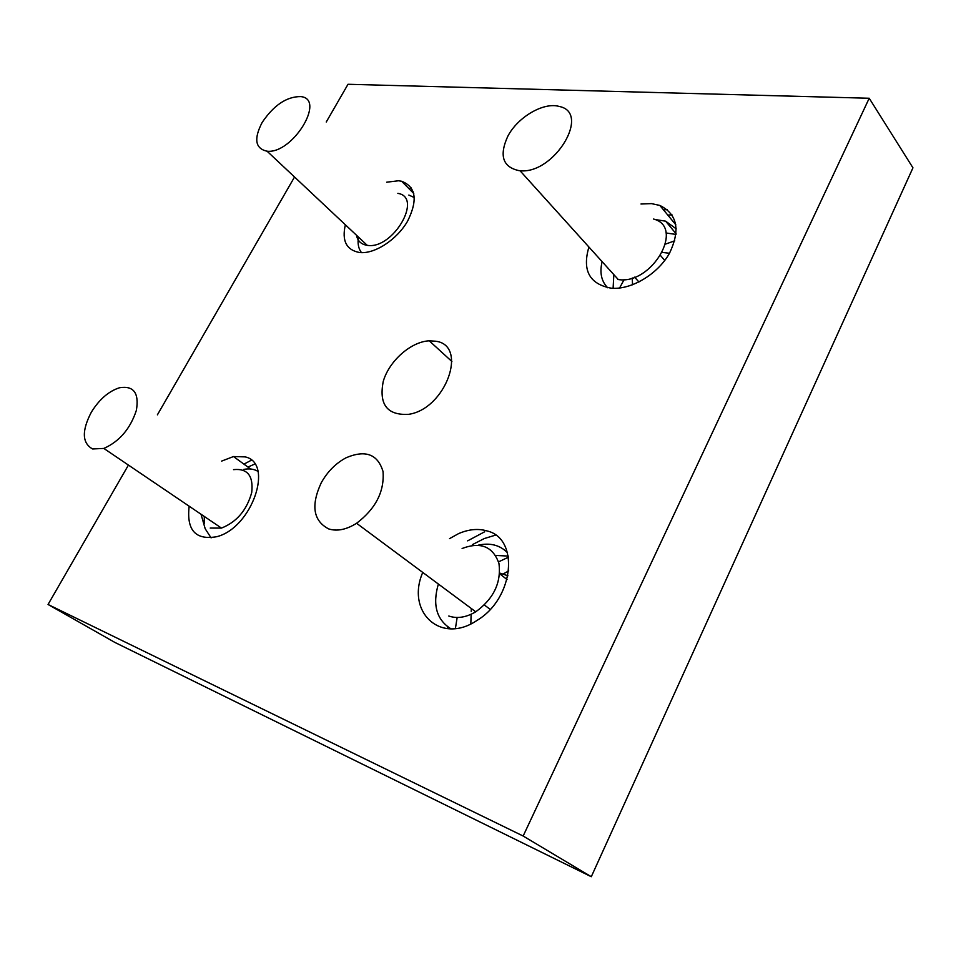<?xml version="1.0" encoding="UTF-8"?>
<svg xmlns="http://www.w3.org/2000/svg" width="961" height="961" viewBox="0 0 961 961"><rect width="100%" height="100%" fill="white"/><g stroke="black" fill="none" stroke-linecap="round" stroke-linejoin="round"><path stroke-width="1.44" d="M233.547 469.641C247.506 468.199 253.56 475.839 251.71 492.537C246.773 510.195 236.694 522.051 221.462 528.082L210.207 528.069M211.096 537.884L205.186 528.742L201.029 514.243M91.379 412.113C99.391 399.259 108.809 391.127 119.632 387.715C133.687 385.505 139.261 393.037 136.378 410.311C130.324 428.75 119.476 441.459 103.836 448.427L92.58 448.967C82.033 443.081 81.637 430.792 91.379 412.113M257.932 471.346C253.956 468.992 249.235 468.343 243.782 469.4M204.321 516.477L204.2 523.517M247.962 467.07L254.785 464.043M462.109 548.491C480.656 541.511 492.933 546.485 498.939 563.398C501.414 582.582 493.678 598.715 475.755 611.809C466.121 617.467 457.136 618.872 448.799 616.025M321.19 482.89C327.437 471.671 335.749 463.286 346.116 457.76C365.468 449.568 377.769 454.157 383.031 471.515C384.532 491.455 375.715 508.705 356.591 523.277C346.404 529.655 337.119 531.541 328.734 528.934C313.274 520.91 310.751 505.558 321.19 482.89M507.516 552.767C499.96 545.079 490.194 542.545 478.254 545.175M438.36 584.036C432.33 604.805 436.522 619.737 450.949 628.818M495.66 555.41L508.297 556.095M472.416 544.623L484.272 538.556L495.564 535.121M484.404 605.022L490.194 609.382M471.226 611.46L471.322 608.529M470.83 623.869L471.142 614.271M499.66 573.765L507.036 579.555M499.708 573.068L507.937 575.771M653.588 219.048C685.289 227.072 651.834 285.093 618.271 279.543L617.647 279.459M507.756 136.354C517.619 117.158 543.674 101.806 559.218 106.455C591.447 112.641 554.281 174.409 520.045 170.758L519.42 170.722C502.807 167.286 498.927 155.838 507.756 136.354M676.256 228.886L665.637 221.174L654.849 219.492M602.139 261.68C599.484 272.492 601.322 281.177 607.628 287.735M665.997 232.97L676.015 234.424M613.106 288.312L613.839 274.642M667.811 215.096L671.955 214.796M634.608 277.14L638.933 282.005M632.53 284.816L632.254 277.957M660.627 255.662L664.748 260.479M662.441 252.431L669.505 253.26M397.854 193.365C423.477 197.257 392.785 249.908 367.234 245.331L367.018 245.295C361.132 244.346 357.6 240.959 356.423 235.157M262.137 122.467C273.861 105.133 286.726 96.508 300.745 96.593C326.296 98.887 292.468 154.277 267.062 151.189L266.846 151.177C255.218 148.474 253.656 138.901 262.137 122.467M414.371 197.57L408.845 195.071M358.441 237.055C357.456 243.481 358.465 248.683 361.468 252.647M412.521 192.26L413.362 192.044M326.247 122.011L348.014 84.28L869.212 98.25L523.156 836.022L48.05 604.481L128.426 465.088M157.388 414.864L294.534 177.004M345.371 224.778C341.66 240.803 346.404 250.052 359.582 252.527C374.514 254.257 396.773 239.878 407.56 221.222C417.999 200.164 416.017 186.842 401.614 181.257L398.539 180.764L386.658 182.206M588.913 247.025C582.018 270.546 589.549 284.276 611.472 288.228C631.233 289.886 657.372 274.438 669.276 253.668C680.616 230.244 677.469 214.171 659.847 205.438L651.486 203.612L640.987 204.008M189.161 506.219C186.386 530.268 195.612 540.43 216.838 536.682C252.07 527.829 274.209 462.89 245.175 456.895L233.499 456.547L221.667 461.088M422.744 572.432C405.722 611.652 440.558 645.287 477.173 620.313C514.315 598.162 519.589 538.316 486.987 530.916C478.11 528.346 468.62 529.259 458.529 533.643L449.52 538.64M435.549 341.215L429.243 340.819C410.96 341.635 389.121 360.976 383.259 381.361C378.742 404.437 387.139 415.428 408.473 414.347C445.748 409.254 468.68 344.975 435.549 341.215M48.05 604.481L114.9 642.441L591.291 876.72L912.95 167.827L869.212 98.25M523.156 836.022L591.291 876.72M409.05 188.752L411.428 187.972M663.619 210.015L667.018 209.438M243.926 464.139L251.362 460.223M467.647 540.851L484.728 531.757M448.15 628.734L447.297 626.56M498.543 561.873L508.489 557.164M455.406 628.53L457.16 617.479M502.903 574.113L508.717 570.906M619.593 288.024L624.109 279.591M665.577 244.07L674.754 240.827M103.836 448.427L221.462 528.082M356.591 523.277L475.755 611.809M507.792 557.428L508.489 557.176M520.045 170.758L618.271 279.543M665.637 221.174L676.088 233.763M267.062 151.189L367.234 245.331M413.771 193.521L401.614 181.257M675.847 224.826L659.847 205.438M250.605 468.992L233.499 456.547M451.898 361.504L429.243 340.819"/></g></svg>
